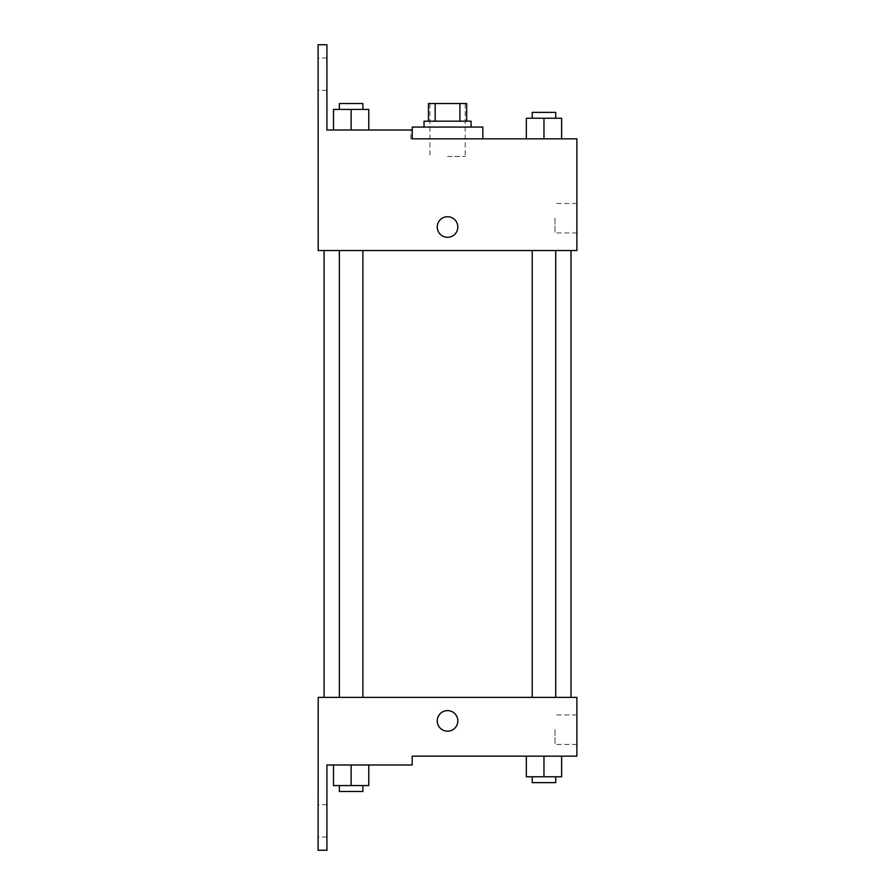 <?xml version="1.0" encoding="UTF-8"?>
<svg xmlns="http://www.w3.org/2000/svg" width="895" height="895" viewBox="0 0 895 895"><rect width="100%" height="100%" fill="white"/><g stroke="black" fill="none" stroke-linecap="round" stroke-linejoin="round"><path stroke-width="0.67" stroke-dasharray="4.47 3.36" d="M447.545 156.457L465.187 156.457L447.545 156.457M447.545 103.54L465.187 103.54L447.545 103.54M459.918 121.183L459.918 103.54L466.653 103.54L466.653 121.183L435.171 121.183L466.653 121.183M459.918 103.54L428.436 103.54M435.171 121.183L428.436 121.183L435.171 121.183L435.171 103.54M471.061 121.183L424.029 121.183M424.029 127.068L471.061 127.068L424.029 127.068M412.271 127.068L482.819 127.068M447.545 138.826L412.271 138.826L447.545 138.826M412.181 138.826L412.181 129.999L412.181 138.826L410.861 138.826L412.181 138.826L412.181 129.999L326.921 129.999L326.921 44.75L318.105 44.75L318.195 250.533L576.895 250.533L576.895 138.826M561.612 138.826L526.338 138.826L561.612 138.826L526.338 138.826L561.612 138.826L526.338 138.826L561.612 138.826L526.338 138.826L526.338 118.241L561.612 118.241L532.212 118.241L555.728 118.241L543.97 118.241L543.97 138.826L561.612 138.826L543.97 138.826L543.97 118.241L561.612 118.241L561.612 138.826L561.612 118.241M482.819 138.826L412.271 138.826M543.97 250.533L532.212 250.533L543.97 250.533M351.12 250.533L339.362 250.533L351.12 250.533M447.545 250.533L571.021 250.533L447.545 250.533M318.195 237.309L318.195 216.724L318.206 237.309M576.895 218.201L576.895 232.946L576.895 218.201M457.837 227.017A10.292 10.292 0 0 0 442.398 218.1A10.292 10.292 0 0 0 442.398 235.922A10.292 10.292 0 0 0 457.837 227.017A10.292 10.292 0 0 1 442.398 235.922A10.292 10.292 0 0 1 442.398 218.1A10.292 10.292 0 0 1 457.837 227.017M555.023 218.201L555.023 232.946L555.023 218.201M437.252 227.017A10.292 10.292 0 0 0 452.691 235.922A10.292 10.292 0 0 0 452.691 218.1A10.292 10.292 0 0 0 437.252 227.017M318.105 74.151L318.105 57.974L318.105 74.151M333.488 129.999L368.762 129.999L333.488 129.999L368.762 129.999L333.488 129.999L351.12 129.999L351.12 109.425L333.488 109.425L362.878 109.425L333.488 109.425L333.488 129.999L351.12 129.999L333.488 129.999L333.488 109.425L333.488 129.999L368.762 129.999L351.12 129.999L351.12 109.425L368.762 109.425L339.362 109.425L368.762 109.425L368.762 129.999L368.762 109.425M412.181 129.999L410.861 129.999L412.181 129.999M326.921 74.151L326.921 57.974L326.921 74.151M447.545 697.384L571.021 697.384L447.545 697.384M543.97 697.384L555.728 697.384L543.97 697.384M351.12 697.384L339.362 697.384L351.12 697.384M576.895 697.384L318.195 697.384L318.105 850.25L326.921 850.25L326.921 765.001L412.181 765.001L412.181 756.174L576.895 756.174L576.895 697.384M318.195 731.193L318.195 710.608L318.206 731.193M561.612 776.759L561.612 756.174L561.612 776.759L543.97 776.759L561.612 776.759L543.97 776.759L543.97 756.174L561.612 756.174L526.338 756.174L561.612 756.174L526.338 756.174L561.612 756.174L526.338 756.174L561.612 756.174L543.97 756.174L543.97 776.759L526.338 776.759L526.338 756.174L526.338 776.759L555.728 776.759L526.338 776.759L526.338 756.174M576.895 729.716L576.895 744.461L576.895 729.716M457.837 720.9A10.292 10.292 0 0 0 442.398 711.984A10.292 10.292 0 0 0 442.398 729.805A10.292 10.292 0 0 0 457.837 720.9A10.292 10.292 0 0 1 442.398 729.805A10.292 10.292 0 0 1 442.398 711.984A10.292 10.292 0 0 1 457.837 720.9M437.252 720.9A10.292 10.292 0 0 0 452.691 729.805A10.292 10.292 0 0 0 452.691 711.984A10.292 10.292 0 0 0 437.252 720.9M555.023 729.716L555.023 744.461L555.023 729.716M318.105 820.849L318.105 837.026L318.105 820.849M368.762 785.575L368.762 765.001L368.762 785.575L351.12 785.575L368.762 785.575L351.12 785.575L351.12 765.001L333.488 765.001L368.762 765.001L333.488 765.001L368.762 765.001L333.488 765.001L368.762 765.001L333.488 765.001L368.762 765.001L351.12 765.001L351.12 785.575L333.488 785.575L333.488 765.001L333.488 785.575L362.878 785.575L333.488 785.575L333.488 765.001M326.921 820.849L326.921 837.026L326.921 820.849M532.212 776.759L532.212 782.633L555.728 782.633L532.212 782.633L555.728 782.633L555.728 776.759L532.212 776.759L555.728 776.759M543.97 776.759L543.97 756.174M339.362 785.575L339.362 791.46L362.878 791.46L339.362 791.46L362.878 791.46L362.878 785.575L339.362 785.575L362.878 785.575M351.12 785.575L351.12 765.001M532.212 118.241L532.212 112.367L555.728 112.367L532.212 112.367L555.728 112.367L555.728 118.241M526.338 138.826L526.338 118.241L526.338 138.826M543.97 138.826L543.97 118.241M339.362 109.425L339.362 103.54L362.878 103.54L339.362 103.54L362.878 103.54L362.878 109.425M351.12 129.999L351.12 109.425M429.913 103.54L429.913 156.457M465.187 103.54L465.187 156.457M576.895 203.456L555.023 203.456M576.895 232.946L555.023 232.946M410.861 138.826L410.861 129.999M326.921 57.974L318.105 57.974M326.921 90.317L318.105 90.317M362.878 697.384L362.878 250.533M339.362 697.384L339.362 250.533M555.728 697.384L555.728 250.533M532.212 697.384L532.212 250.533M576.895 714.971L555.023 714.971M576.895 744.461L555.023 744.461M326.921 804.683L318.105 804.683M326.921 837.026L318.105 837.026"/><path stroke-width="1.34" d="M435.171 121.183L435.171 103.54L428.436 103.54L428.436 121.183L428.436 103.54M435.171 103.54L466.653 103.54L466.653 121.183M459.918 121.183L459.918 103.54M424.029 127.068L424.029 121.183L471.061 121.183L471.061 127.068M447.545 127.068L412.271 127.068L412.181 138.826L576.895 138.826L561.612 138.826L561.612 118.241L526.338 118.241L526.338 138.826L482.819 138.826L482.819 127.068L447.545 127.068M437.252 227.017A10.292 10.292 0 0 1 452.691 218.1A10.292 10.292 0 0 1 452.691 235.922A10.292 10.292 0 0 1 437.252 227.017M412.181 138.826L412.181 129.999L326.921 129.999L326.921 44.75L318.105 44.75L318.195 250.533L576.895 250.533L576.895 138.826M318.195 697.384L576.895 697.384L576.895 756.174L412.181 756.174L412.181 765.001L326.921 765.001L326.921 850.25L318.105 850.25L318.195 697.384M437.252 720.9A10.292 10.292 0 0 1 452.691 711.984A10.292 10.292 0 0 1 452.691 729.805A10.292 10.292 0 0 1 437.252 720.9M526.338 756.174L526.338 776.759L561.612 776.759L561.612 756.174L561.612 776.759M543.97 776.759L543.97 756.174M555.728 776.759L555.728 782.633L532.212 782.633L532.212 776.759M333.488 765.001L333.488 785.575L368.762 785.575L368.762 765.001L368.762 785.575M351.12 785.575L351.12 765.001M362.878 785.575L362.878 791.46L339.362 791.46L339.362 785.575M543.97 138.826L543.97 118.241M561.612 138.826L561.612 118.241M555.728 118.241L555.728 112.367L532.212 112.367L532.212 118.241M333.488 129.999L333.488 109.425L368.762 109.425L368.762 129.999L368.762 109.425M351.12 129.999L351.12 109.425M362.878 109.425L362.878 103.54L339.362 103.54L339.362 109.425M571.021 697.384L571.021 250.533M324.079 697.384L324.079 250.533M532.212 250.533L532.212 697.384M555.728 250.533L555.728 697.384M362.878 697.384L362.878 250.533M339.362 697.384L339.362 250.533"/></g></svg>

